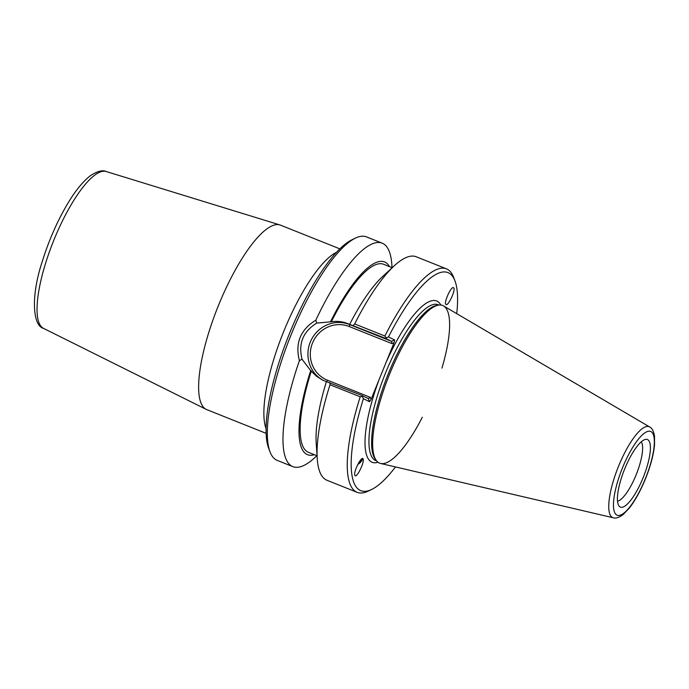 <?xml version="1.0" encoding="UTF-8"?>
<svg xmlns="http://www.w3.org/2000/svg" width="689" height="689" viewBox="0 0 689 689"><rect width="100%" height="100%" fill="white"/><g stroke="black" fill="none" stroke-linecap="round" stroke-linejoin="round"><path stroke-width="1.03" d="M361.243 459.262A6.304 2.696 -31.9 0 1 358.418 463.258M355.438 238.11L352.036 239.746A117.423 32.883 111.8 0 0 288.734 335.405A117.423 32.883 111.8 0 0 268.684 448.341L270.019 451.881A120.334 33.692 -68.2 0 1 290.569 336.137A120.334 33.692 -68.2 0 1 355.438 238.11A120.334 33.692 -68.2 0 1 366.505 236.895L382.162 243.157A120.334 33.692 -68.2 0 1 382.774 243.424A120.334 33.692 -68.2 0 1 391.852 264.783L392.041 267.633M363.198 459.219C364.438 462.87 356.428 478.605 354.938 475.453L354.783 475.065C353.543 471.414 361.553 455.679 363.043 458.831L363.198 459.219M362.586 458.529A7.829 3.35 -31.9 0 1 357.737 464.541M445.585 304.021C444.508 300.972 450.666 287.571 453.173 287.494L453.991 288.174C455.067 291.223 448.901 304.624 446.394 304.702L445.585 304.021M266.126 433.347L206.795 409.636A99.337 27.818 -68.2 0 1 206.209 409.378A99.337 27.818 -68.2 0 1 217.819 307.07A99.337 27.818 -68.2 0 1 279.906 224.933A99.337 27.818 -68.2 0 1 280.509 225.148L339.841 248.858M371.07 399.387L370.234 397.312L368.296 398.587L361.837 395.46L363.413 398.724L369.545 401.696L371.07 399.387L379.122 379.544A86.857 24.322 111.8 0 0 378.02 462.25M370.234 397.312L327.43 380.207A28.964 27.801 115.8 0 1 312.496 343.053A28.964 27.801 115.8 0 1 349.22 326.534L392.024 343.639L391.55 341.322L349.461 324.502A30.91 29.67 -64.2 0 0 310.937 340.616A30.91 29.67 -64.2 0 0 323.339 380.431M440.848 305.02A86.857 24.322 111.8 0 0 386.021 362.56L394.082 342.717L394.625 339.935L388.484 336.964L385.091 338.196L391.55 341.322L394.625 339.935M326.397 381.672L322.306 379.949L316.337 376.116L310.705 370.622L302.04 359.21C298.148 343.622 303.031 331.581 316.699 323.115L331.331 321.754C337.085 320.945 342.442 321.53 347.411 323.511L385.091 338.196M361.837 395.46L326.414 381.62A103.781 29.059 111.8 0 0 316.191 442.829L317.241 458.624A120.334 33.692 111.8 0 0 326.93 480.25L357.143 492.325A120.334 33.692 111.8 0 0 368.21 491.111L371.621 489.474A117.423 32.883 -68.2 0 1 363.413 398.724M316.699 323.115L315.838 320.178C300.43 329.652 294.952 343.139 299.405 360.657L302.04 359.21M315.838 320.178A120.334 33.692 -68.2 0 1 382.162 243.157M316.888 455.705L314.787 457.651A120.334 33.692 -68.2 0 1 292.859 466.642L277.211 460.39A120.334 33.692 -68.2 0 1 270.019 451.881M292.859 466.642A120.334 33.692 -68.2 0 1 299.405 360.657M389.509 266.626A103.781 29.059 111.8 0 0 330.677 321.436M385.935 337.619L384.893 336.025L354.68 323.951L353.242 325.466M388.484 336.964A117.423 32.883 -68.2 0 1 454.973 280.879L453.629 277.348A120.334 33.692 111.8 0 0 446.446 268.839A120.334 33.692 111.8 0 0 384.893 336.025M446.446 268.839L416.234 256.764A120.334 33.692 111.8 0 0 394.306 265.765A120.334 33.692 111.8 0 0 354.68 323.951M454.973 280.879A117.423 32.883 -68.2 0 1 456.729 313.65M395.477 466.944A117.423 32.883 -68.2 0 1 371.621 489.474M329.988 382.731L329.997 384.738L360.209 396.812L362.052 396.425M360.209 396.812A120.334 33.692 111.8 0 0 357.143 492.325M329.997 384.738A120.334 33.692 111.8 0 0 317.241 458.624M386.021 362.56L379.122 379.544M441.933 368.141A84.911 23.779 111.8 0 0 443.079 305.658A84.911 23.779 111.8 0 0 442.648 305.468A84.911 23.779 111.8 0 0 438.48 305.106L436.662 305.416A83.946 23.504 111.8 0 0 387.812 374.997A83.946 23.504 111.8 0 0 375.255 459.089L376.358 460.553A84.911 23.779 111.8 0 0 379.63 463.172A84.911 23.779 111.8 0 0 422.305 417.258M438.48 305.106A84.911 23.779 111.8 0 0 389.052 375.496A84.911 23.779 111.8 0 0 376.358 460.553M643.095 477.778A36.388 10.189 -68.2 0 1 618.998 506.002A36.388 10.189 -68.2 0 1 624.441 469.545A36.388 10.189 -68.2 0 1 645.619 439.384A36.388 10.189 -68.2 0 1 643.095 477.778M617.516 501.23A32.504 9.103 111.8 0 0 636.102 474.902A32.504 9.103 111.8 0 0 641.261 441.821M613.331 517.784L380.595 463.473A84.911 23.779 -68.2 0 1 379.63 463.172A84.911 23.779 -68.2 0 1 389.061 375.496A84.911 23.779 -68.2 0 1 442.648 305.468A84.911 23.779 -68.2 0 1 443.079 305.658A84.911 23.779 -68.2 0 1 443.552 305.916L649.632 426.947A48.953 13.711 111.8 0 0 649.357 426.792A48.953 13.711 111.8 0 0 618.007 467.573A48.953 13.711 111.8 0 0 613.331 517.784C615.794 518.636 619.066 517.56 623.14 514.545L629.315 508.103C635.284 500.412 640.736 490.49 645.671 478.338C650.614 465.893 653.577 454.731 654.55 444.861L654.516 436.085C653.628 431.056 652.001 428.007 649.632 426.947M310.705 370.622A103.781 29.059 111.8 0 0 314.365 454.697M392.205 267.702L383.609 264.266A101.266 28.352 111.8 0 0 331.331 321.754M311.359 370.94A101.266 28.352 111.8 0 0 308.457 452.337L317.052 455.774M394.306 265.765L382.662 276.487A103.781 29.059 111.8 0 0 349.659 324.355M336.542 252.243A99.337 27.818 111.8 0 0 285.237 327.783A99.337 27.818 111.8 0 0 264.74 423.744A99.337 27.818 111.8 0 0 266.066 428.618M106.158 171.509C102.472 169.804 97.175 171.242 90.268 175.807C83.007 181.405 75.566 190.508 67.961 203.134C57.411 220.824 48.807 240.401 42.15 261.863C30.325 297.657 33.158 326 43.485 328.352A84.48 23.659 -68.2 0 1 53.363 241.357A84.48 23.659 -68.2 0 1 106.158 171.509L279.906 224.933M368.296 398.587L369.545 401.696M327.43 380.207A1.938 0.543 -68.2 0 1 326.534 381.654M349.22 326.534A1.938 0.543 111.8 0 0 349.461 324.502L347.411 323.511M392.024 343.639L394.082 342.717M376.659 460.932L375.841 460.605A83.946 23.504 -68.2 0 1 389.242 364.214A83.946 23.504 -68.2 0 1 438.135 304.71L438.953 305.038M650.872 431.538A45.112 12.635 -68.2 0 1 635.284 499.008A45.112 12.635 -68.2 0 1 615.544 489.448A45.112 12.635 -68.2 0 1 650.872 431.538M43.485 328.352L206.209 409.378"/></g></svg>
